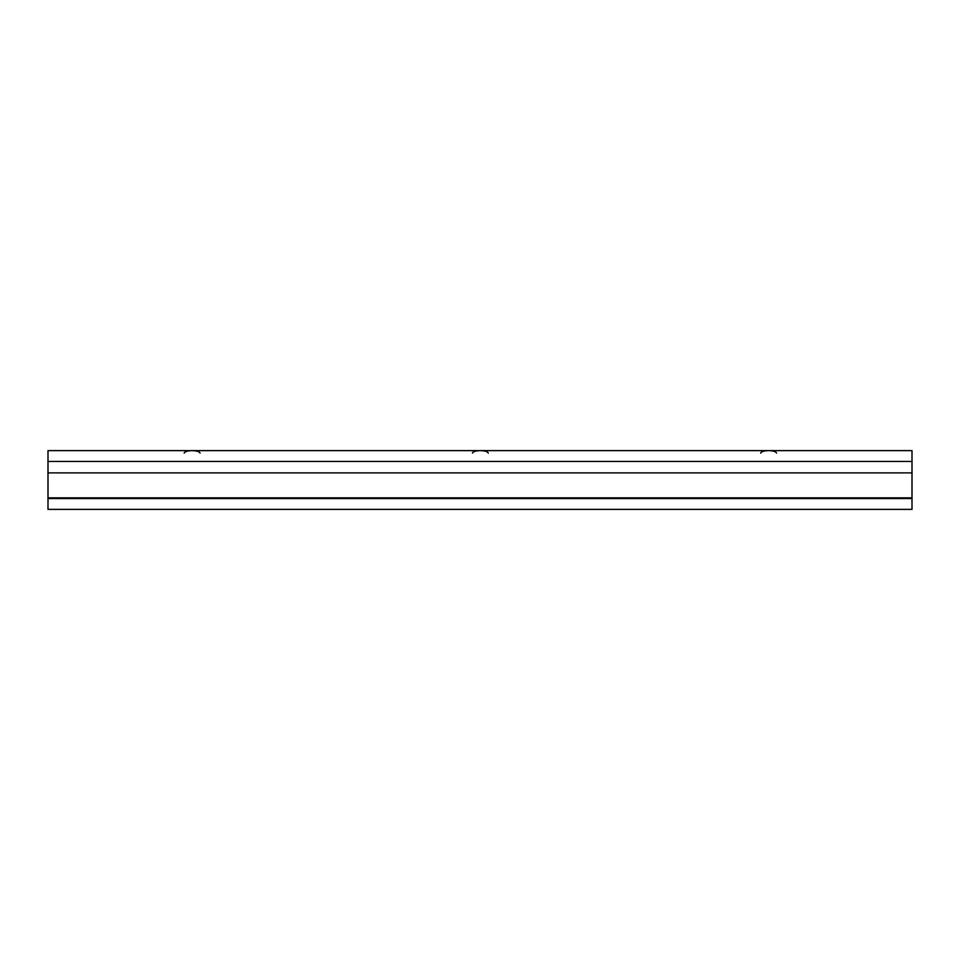 <?xml version="1.0" encoding="UTF-8"?>
<svg xmlns="http://www.w3.org/2000/svg" width="960" height="960" viewBox="0 0 960 960"><rect width="100%" height="100%" fill="white"/><g stroke="black" fill="none" stroke-linecap="round" stroke-linejoin="round"><path stroke-width="1.44" d="M760.668 453.12C761.184 451.62 763.824 450.78 768.6 450.624C773.376 450.78 776.028 451.62 776.532 453.12C776.028 451.62 773.376 450.78 768.6 450.624L912 450.624L768.6 450.624C763.824 450.78 761.184 451.62 760.668 453.12M472.428 453.12C472.932 451.62 475.584 450.78 480.36 450.624C485.136 450.78 487.788 451.62 488.292 453.12C487.788 451.62 485.136 450.78 480.36 450.624C475.584 450.78 472.932 451.62 472.428 453.12M200.052 453.12C199.548 451.62 196.896 450.78 192.12 450.624L768.6 450.624L192.12 450.624C196.896 450.78 199.548 451.62 200.052 453.12M184.188 453.12C184.692 451.62 187.344 450.78 192.12 450.624L48 450.624L48 509.376L912 509.376L912 498.564L48 498.564L912 498.564L912 497.844L48 497.844L912 497.844L912 472.884L48 472.884L912 472.884L912 461.448L48 461.448L912 461.448L912 450.624L912 509.376L48 509.376L48 450.624L192.12 450.624C187.344 450.78 184.692 451.62 184.188 453.12"/></g></svg>
